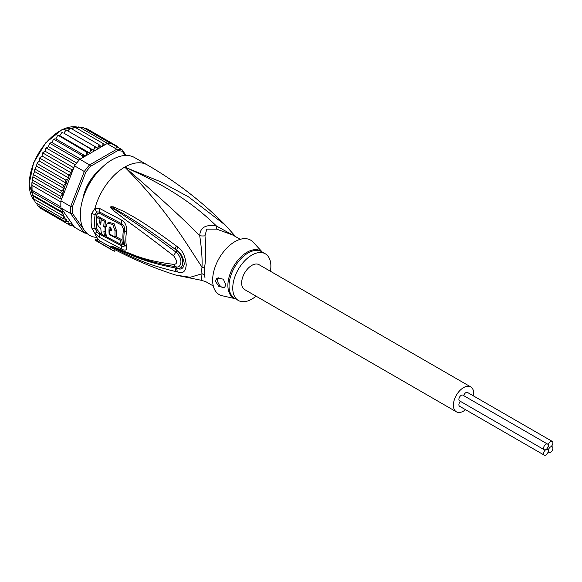 <?xml version="1.0" encoding="UTF-8"?>
<svg xmlns="http://www.w3.org/2000/svg" width="582" height="582" viewBox="0 0 582 582"><rect width="100%" height="100%" fill="white"/><g stroke="black" fill="none" stroke-linecap="round" stroke-linejoin="round"><path stroke-width="0.87" d="M548.244 450.948A3.296 1.899 120 0 0 548.921 452.461A3.296 1.899 120 0 0 551.46 451.574A3.296 1.899 120 0 0 552.9 448.264A3.296 1.899 120 0 0 552.216 446.75A3.296 1.899 120 0 0 550.572 446.918A3.296 1.899 120 0 0 548.244 450.948A3.296 1.899 120 0 0 547.56 449.442A3.296 1.899 120 0 0 545.916 449.602A3.296 1.899 120 0 0 543.581 453.64A3.296 1.899 120 0 0 544.265 455.146A3.296 1.899 120 0 0 546.804 454.266A3.296 1.899 120 0 0 548.244 450.948M550.572 446.918A3.296 1.899 120 0 0 552.9 442.88A3.296 1.899 120 0 0 552.216 441.374A3.296 1.899 120 0 0 549.677 442.255A3.296 1.899 120 0 0 548.244 445.572A3.296 1.899 120 0 0 548.921 447.078A3.296 1.899 120 0 0 550.572 446.918M463.694 395.644A3.296 1.899 -60 0 1 467.521 392.479L552.216 441.374M544.265 455.146L459.569 406.251A3.296 1.899 -60 0 1 458.892 404.745A3.296 1.899 -60 0 1 460.398 401.347M544.265 449.77L459.569 400.867A3.296 1.899 -60 0 1 458.892 399.361A3.296 1.899 -60 0 1 460.326 396.051A3.296 1.899 -60 0 1 462.865 395.163L547.56 444.066A3.296 1.899 120 0 0 545.021 444.946A3.296 1.899 120 0 0 543.581 448.264A3.296 1.899 120 0 0 544.265 449.77A3.296 1.899 120 0 0 545.916 449.602A3.296 1.899 120 0 0 548.244 445.572A3.296 1.899 120 0 0 547.56 444.066M456.361 411.809L244.622 289.567A14.375 8.301 -60 0 1 241.646 282.983A14.375 8.301 -60 0 1 247.925 268.52A14.375 8.301 -60 0 1 258.997 264.672L470.736 386.914A14.375 8.301 120 0 0 459.656 390.769A14.375 8.301 120 0 0 453.385 405.232A14.375 8.301 120 0 0 456.361 411.809A14.375 8.301 120 0 0 465.556 409.706M473.508 395.935A14.375 8.301 120 0 0 473.712 393.497A14.375 8.301 120 0 0 470.736 386.914M87.882 186.626L87.184 186.225M90.777 179.998L91.476 180.398M91.352 180.595L89.555 181.817M88.166 184.218L87.984 186.422M33.756 198.986L61.707 215.122L62.529 213.041L32.934 195.959L33.756 198.986M62.529 213.041L60.601 210.997L32.417 194.963L32.119 193.304L32.934 195.959M84.026 229.846L72.379 213.281L70.706 213.572A46.116 26.627 -60 0 1 70.568 210.124A46.116 26.627 -60 0 1 70.706 206.515L60.965 200.892L61.292 199.19L60.601 196.309L62.529 193.937L61.707 190.911L64.187 188.575L34.542 171.457L33.094 175.589L31.966 182.261L32.119 193.304M60.965 200.892A46.116 26.627 120 0 0 60.892 201.998A46.116 26.627 120 0 0 60.826 204.508A46.116 26.627 120 0 0 60.892 206.923A46.116 26.627 120 0 0 60.965 207.949L74.554 227.278L84.295 232.902L85.78 232.342L85.125 231.418M126.083 155.438L122.053 149.705L112.311 144.081A46.116 26.627 120 0 0 111.548 143.914A46.116 26.627 120 0 0 107.852 143.579A46.116 26.627 120 0 0 107.015 143.609L79.85 159.293A46.116 26.627 120 0 0 79.007 160.239A46.116 26.627 120 0 0 75.318 164.83A46.116 26.627 120 0 0 74.554 165.877L84.295 171.501L70.706 206.515L72.379 206.828L85.78 172.294L84.295 171.501A46.116 26.627 -60 0 1 89.584 164.917L90.617 166.277L117.419 150.803L116.756 149.232A46.116 26.627 -60 0 1 122.053 149.705L122.256 151.24L125.225 155.459M72.379 213.281A44.916 25.935 -60 0 1 72.379 206.828M86.885 233.324A46.116 26.627 -60 0 1 84.295 232.902L70.706 213.572L60.965 207.949M117.419 150.803A44.916 25.935 -60 0 1 122.256 151.24M79.85 159.293L89.584 164.917L116.756 149.232L107.015 143.609M85.78 172.294A44.916 25.935 -60 0 1 90.617 166.277M99.478 170.031A30.54 17.635 120 0 0 82.906 198.738M74.554 165.877L62.056 198.076A44.916 25.935 -60 0 1 63.991 188.91M61.059 199.917L62.056 198.076M73.31 225.51L71.164 225.947M43.126 209.767L71.084 225.911L71.841 225.038L71.724 223.277L70.138 224.055L68.072 224.172L68.916 223.146L68.916 221.553L65.475 221.764L66.319 219.407L63.343 218.73L63.991 216.439A44.916 25.935 -60 0 1 62.056 209.505M114.261 145.202L114.087 144.467L114.858 145.551M82.331 157.86L82.106 155.59L85.489 156.02L86.376 153.99L86.223 151.931L89.424 152.84L90.479 150.869L90.45 148.846L93.433 150.229L94.633 148.337L94.721 146.388L97.441 148.214L98.765 146.446L98.947 144.591L101.377 146.846L102.81 145.224L103.065 143.485L104.534 145.042M66.319 183.257L36.673 166.139L35.247 168.22L35.393 169.282L63.343 185.418L66.319 183.257L65.475 179.925L67.585 179.292L68.916 178.114L68.916 176.513L68.072 174.52L70.138 174.193L71.724 173.145L71.841 171.246L71.084 169.297L73.31 169.078M63.343 185.418L64.187 188.255A44.916 25.935 -60 0 1 65.548 184.218M32.097 185.374L60.892 201.998M32.097 190.299L60.892 206.923M60.601 210.997L61.292 208.909L31.966 191.98M61.292 208.909L61.059 208.276M62.529 193.937L32.934 176.855M33.756 174.775L61.707 190.911M32.657 180.173L60.601 196.309M32.497 178.521L31.894 182.944L31.85 191.151M61.292 199.19L31.966 182.261M61.707 215.122L63.991 216.439M116.727 147.297L117.098 146.213L117.79 147.246M84.725 193.559L84.084 194.162A29.944 17.285 120 0 0 83.262 197.604M91.541 180.296L90.574 180.216A29.944 17.285 120 0 0 87.278 185.934L87.824 186.735M98.671 170.912A29.944 17.285 120 0 0 96.103 173.341L95.899 174.2M72.612 225.881L74.227 226.813M84.063 128.629L86.136 128.331L114.087 144.467M80.592 127.844L82.753 127.291L111.548 143.914M78.745 126.854L78.614 127.574L79.057 126.956L107.852 143.579M79.057 126.956L76.475 128.135M74.751 127.232L74.823 127.807L75.114 127.349L103.065 143.485M75.114 127.349L73.165 128.113L72.233 129.168M67.934 130.921L69.127 129.328L70.997 128.455L98.947 144.591M66.741 130.346L94.721 146.388M66.77 130.252L65.941 130.31L63.787 133.111L93.433 150.229M63.787 133.111L90.45 148.846M62.587 132.609L61.627 132.834L59.779 135.73L58.455 135.49L57.385 135.977L55.843 138.909L54.41 138.938L53.275 139.665L52.038 142.597L50.532 142.888L49.375 143.849L48.437 146.722L45.731 148.439L45.098 151.225L42.406 153.372L42.079 156.027L39.94 157.642L40.122 158.384L68.072 174.52M89.424 152.84L59.779 135.73M85.489 156.02L55.843 138.909M58.455 135.49L86.223 151.931M80.403 158.973L52.038 142.597M54.41 138.938L54.155 139.447L82.106 155.59M76.686 163.033L48.437 146.722M50.532 142.888L50.212 143.609L79.007 160.239M73.805 167.805L45.098 151.225M46.88 147.282L46.516 148.206L75.318 164.83M71.724 173.145L42.079 156.027M43.512 152.04L43.133 153.161L71.084 169.297M64.187 216.548L34.542 199.437L35.146 202.354M35.909 202.223L35.393 202.587L63.343 218.73M36.673 203.322L37.524 205.628L65.475 221.764M39.27 206.035L40.122 208.036L68.072 224.172M40.122 158.384L39.431 158.61L39.27 160.996L37.357 162.931L37.524 163.789L65.475 179.925M68.916 178.114L39.27 160.996M37.524 163.789L36.841 164.131L36.673 166.139M35.393 169.282L34.716 169.799L34.542 171.457M114.094 144.474L117.098 146.213M235.215 236.416L216.475 226.042C205.693 224.245 200.106 227.467 199.713 235.717C201.648 248.66 202.405 259.121 201.998 267.102A11.975 5.805 -173.1 0 1 204.42 268.229A26.947 15.561 120 0 0 204.217 271.183A26.947 15.561 120 0 0 204.209 271.641A26.947 15.561 120 0 0 204.42 274.806L204.98 277.738M213.303 286.002L205.846 281.695L201.474 280.328L201.998 273.766A11.975 7.872 171.9 0 1 204.428 274.806M240.25 239.326L232.793 235.019L216.584 229.119L206.777 229.112L204.98 235.819C206.159 248.929 205.97 259.732 204.42 268.229M270.397 271.248A26.947 15.561 -60 0 0 265.283 253.781A26.947 15.561 -60 0 0 251.81 255.112A26.947 15.561 120 0 0 234.204 278.858A26.947 15.561 120 0 0 238.336 300.458A26.947 15.561 120 0 0 251.81 299.119A26.947 15.561 -60 0 0 256.022 296.143M224.645 287.486A5.987 3.456 60 0 1 220.061 285.769A5.987 3.456 60 0 1 217.508 279.804A5.987 3.456 60 0 1 218.134 277.614M225.874 284.758L224.55 287.544L218.927 286.533L215.289 281.091L217.05 278.05L223.306 279.164L225.874 284.758M109.161 234.539A44.458 25.666 -60 0 1 109.103 227.977L109.576 227.089L111.759 229.373A44.297 25.579 120 0 0 111.679 230.887L109.685 229.839A44.421 25.644 120 0 0 109.765 234.19L115.098 236.983A44.065 25.441 -60 0 1 115.098 231.112L112.813 224.507L107.568 223.066L105.808 226.209A44.625 25.768 120 0 0 106.491 236.816L121.201 244.462A43.614 25.179 -60 0 1 120.561 240.424L109.161 234.539L109.765 234.19M103.843 231.01L105.153 231.723A44.654 25.783 -60 0 1 105.073 227.366L103.771 226.653A44.705 25.812 -60 0 1 104.265 221.233L101.312 219.61A44.807 25.87 120 0 0 100.817 225.03L99.602 222.797A44.836 25.884 -60 0 1 100.017 218.89L97.143 217.275A44.894 25.921 120 0 0 96.728 221.182C96.852 224.259 98.22 226.631 100.832 228.297A44.807 25.87 120 0 0 101.574 234.131L104.527 235.754A44.705 25.812 -60 0 1 103.843 231.01M235.303 298.704L222.178 295.743A31.443 18.151 120 0 1 213.659 271.903A31.443 18.151 120 0 1 234.873 241.668A31.443 18.151 -60 0 1 253.126 242.141L262.249 252.028M120.561 240.424L121.842 239.689L115.767 236.598M110.398 227.06L110.376 227.235A42.661 24.633 120 0 0 110.282 229.497M111.751 229.519L110.958 229.104L109.685 229.839M107.568 223.066L108.863 222.317L114.123 223.764L116.378 230.377A42.268 24.4 120 0 0 116.378 236.241L115.098 236.983M121.842 239.689A41.809 24.138 120 0 0 122.511 243.705L121.201 244.462M105.255 231.665A42.908 24.771 120 0 0 105.829 234.997L104.527 235.754M105.764 231.367L105.153 231.723M105.764 226.965L105.073 227.366M106.346 226.631L105.044 225.918L103.771 226.653M104.265 221.233L105.56 220.483A42.908 24.771 120 0 0 105.044 225.918M105.56 220.483L102.607 218.861L101.312 219.61M100.955 222.761L100.875 222.062L99.602 222.797M100.017 218.89L101.312 218.141A43.039 24.851 120 0 0 100.875 222.062M101.312 218.141L98.438 216.526L97.143 217.275M235.623 236.648L225.409 225.183L188.357 196.774L160.727 181.824L124.766 167.099C175.175 189.143 200.397 210.371 216.475 226.042A11.975 1.775 -80 0 0 216.584 229.119M121.383 244.353L121.696 244.513C123.057 245.146 123.668 244.775 123.544 243.414A41.693 24.073 120 0 1 123.544 229.323L121.696 225.132L99.718 213.456C98.322 212.823 97.354 213.383 96.823 215.129A2.997 1.353 9.1 0 0 95.15 214.547L96.903 211.928A5.987 3.958 66.2 0 1 94.91 208.502L99.878 208.589L121.849 220.222C125.501 222.564 127.051 226.456 126.505 231.898A43.061 24.859 120 0 0 126.505 246.448C127.051 250.122 125.501 251.038 121.849 249.198L99.878 237.536L94.91 233.52L91.767 227.955A44.916 25.935 -60 0 1 91.134 221.335A44.916 25.935 -60 0 1 91.134 221.022A44.916 25.935 -60 0 1 91.767 213.361L94.91 208.502A44.916 25.935 -60 0 1 124.766 167.099C159.759 197.298 184.741 220.171 199.713 235.717A11.975 7.966 -178.3 0 0 204.98 235.819M106.419 236.503L104.775 235.608M101.501 233.797L99.718 232.807L96.823 229.141A2.997 2.037 -11.1 0 0 95.15 228.748L96.903 231.898L99.711 234.219L121.689 245.91C123.806 246.943 124.752 246.441 124.519 244.418A2.997 2.052 168.4 0 0 123.704 243.494A2.997 2.052 168.4 0 0 123.544 243.414M177.786 247.044C182.428 250.122 185.251 256.029 186.24 264.759C185.694 271.568 182.872 273.991 177.786 272.02L176.368 271.721A5.987 3.754 -77 0 1 175.349 267.967L176.782 268.171C184.625 270.71 184.763 256.284 176.782 250.449L175.357 249.38L176.782 250.391C180.587 252.544 183.09 256.982 184.305 263.697C183.497 268.637 180.995 270.164 176.782 268.287L175.349 267.967C141.921 261.456 132.223 255.032 124.162 252.195L113.126 247.161A5.987 2.517 -60.3 0 0 113.366 247.677L110.871 246.084A5.987 2.124 -50.1 0 0 111.002 246.099L139.505 257.731L151.342 261.485L166.903 265.217L175.931 266.716C180.624 268.877 184.305 259.346 175.931 252.093C142.765 227.446 134.173 222.317 125.945 216.853L111.002 206.974A5.987 2.677 53.4 0 1 110.871 206.712L113.352 206.836A5.987 3.383 107.2 0 0 113.112 207.949L122.817 213.478C130.732 218.461 139.644 223.001 175.357 249.38A5.987 2.241 125.1 0 1 176.368 245.99L177.786 247.044A5.987 2.212 125 0 0 176.782 250.391L175.931 252.093A5.987 1.848 -54.9 0 0 173.712 255.876C140.691 230.501 132.58 225.001 124.57 219.108L113.41 210.48C111.126 208.378 110.253 207.156 110.776 206.828A5.987 1.651 31.9 0 0 110.951 206.981L114.188 209.309A5.987 2.983 -49.5 0 0 113.41 210.48M110.871 246.084L110.776 245.997A5.987 4.045 -43.8 0 0 110.951 246.07L114.21 247.466A5.987 4.169 113.2 0 1 113.432 246.804L124.737 251.562C132.972 254.152 141.812 260.227 173.712 264.395A5.987 3.71 97.9 0 0 175.931 266.716L176.782 268.287A5.987 3.754 -77.4 0 0 177.786 272.02M166.306 265.101L166.903 265.217M96.903 211.928L99.711 212.066L121.689 223.735C123.806 225.045 124.744 227.191 124.519 230.174A42.151 24.335 120 0 0 124.519 244.418A5.987 4.096 168.4 0 0 126.505 246.448M113.352 206.836L123.486 211.273C131.525 215.842 140.808 219.727 176.368 245.99M173.712 264.395C177.539 264.133 177.539 261.289 173.712 255.876M110.776 245.997L113.432 246.804M176.368 271.721C143.085 263.719 133.045 256.975 124.861 253.65L113.366 247.677M115.287 249.823L114.501 251.184A46.414 26.794 -60 0 1 112.151 250.078A46.414 26.794 -60 0 1 110.013 248.594L99.427 242.483A46.414 26.794 -60 0 1 97.63 240.752L98.394 239.428A44.916 25.935 120 0 0 100.177 241.181L99.427 242.483M110.013 248.594L110.871 247.11A44.705 25.812 120 0 0 113.446 248.849C133.62 259.579 154.456 268.338 175.975 275.133L190.285 277.265L201.998 273.766A27.339 15.787 -60 0 1 201.787 270.099A27.339 15.787 -60 0 1 201.998 267.102C186.08 243.552 168.322 211.004 124.766 167.099A44.916 25.935 -60 0 1 147.224 164.873C176.244 181.679 202.303 201.779 225.409 225.183M110.871 247.11L100.177 241.181M96.903 231.898A5.987 0.393 -43.5 0 1 94.91 233.52A44.916 25.935 -60 0 0 98.394 239.428L95.957 238.998L95.208 240.301L97.63 240.752M96.874 237.412A44.916 25.935 120 0 1 80.301 214.773A44.916 25.935 -60 0 1 99.908 169.573A44.916 25.935 -60 0 1 134.522 157.54L147.224 164.873M34.665 201.066L29.1 184.101L33.581 162.836L45.716 142.83L61.968 129.662L77.632 127.152A43.417 25.07 120 0 0 45.811 143.092A43.417 25.07 120 0 0 29.275 184.087A43.417 25.07 120 0 0 29.275 184.349A43.417 25.07 120 0 0 34.658 201.03M73.157 225.612A44.916 25.935 -60 0 1 71.841 225.038M102.81 145.224A44.916 25.935 -60 0 1 104.462 144.918M98.765 146.446A44.916 25.935 -60 0 1 100.482 145.849M94.633 148.337A44.916 25.935 -60 0 1 96.379 147.457M90.479 150.869A44.916 25.935 -60 0 1 92.225 149.727M86.376 153.99A44.916 25.935 -60 0 1 88.093 152.608M82.397 157.657A44.916 25.935 -60 0 1 84.055 156.056M71.841 171.246A44.916 25.935 -60 0 1 73.157 169.158M65.548 219.334A44.916 25.935 -60 0 1 64.187 216.868M67.585 221.909A44.916 25.935 -60 0 1 66.319 220.433M70.138 224.055A44.916 25.935 -60 0 1 68.916 223.146M68.916 176.513A44.916 25.935 -60 0 1 70.138 174.193M66.319 182.231A44.916 25.935 -60 0 1 67.585 179.292M87.846 186.691L87.184 186.305L87.853 186.684M90.85 179.954L91.52 180.333L90.843 179.954M123.544 229.323A2.997 1.331 -170.6 0 1 123.704 229.41A2.997 1.331 -170.6 0 1 124.519 230.174A5.987 2.67 -170.6 0 0 126.505 231.898M91.767 227.955A5.987 4.074 -11.1 0 0 95.15 228.748A43.715 25.237 120 0 1 94.531 222.302A43.715 25.237 120 0 1 94.531 222.004A43.715 25.237 120 0 1 95.15 214.547A5.987 2.699 9 0 1 91.767 213.361M96.823 215.129A43.112 24.888 120 0 0 96.212 222.491A43.112 24.888 120 0 0 96.823 229.141M235.15 298.617A27.128 15.663 -60 0 1 228.915 277.723A27.128 15.663 -60 0 1 246.804 252.384A27.128 15.663 -60 0 1 247.074 252.232A27.128 15.663 -60 0 1 262.096 251.941M238.336 300.458L234.626 298.311A26.947 15.561 -60 0 1 230.443 276.887A26.947 15.561 -60 0 1 247.83 253.126A26.947 15.561 -60 0 1 248.099 252.966A26.947 15.561 -60 0 1 261.573 251.635L265.283 253.781M110.376 227.235L109.103 227.977M116.378 230.377L115.098 231.112M99.718 232.807A2.997 1.724 -60.8 0 1 99.711 234.219A5.987 3.448 -60.8 0 0 99.878 237.536M121.696 244.513A2.997 1.593 -63.2 0 1 121.689 245.91A5.987 3.194 -63.5 0 0 121.849 249.198M121.696 225.132A2.997 1.608 116.3 0 0 121.689 223.735A5.987 3.201 116.4 0 1 121.849 220.222M99.718 213.456A2.997 1.702 119.8 0 0 99.711 212.066A5.987 3.405 119.8 0 1 99.878 208.589M548.091 451.981L548.921 452.461M551.387 446.27L552.216 446.75M548.091 446.598L548.921 447.078M546.731 448.962L547.56 449.442M33.516 198.84L33.305 198.229M70.255 128.44L70.618 128.309M65.941 130.31L66.406 130.07M62.172 132.478L61.627 132.834M57.989 135.49L57.385 135.977M53.908 139.062L53.275 139.665M50.001 143.128L49.375 143.849M46.327 147.632L45.731 148.439M42.959 152.499L42.406 153.372M39.94 157.642L39.431 158.61M37.357 162.931L36.841 164.131M35.247 168.22L34.716 169.799M33.094 175.589L33.625 173.472M201.474 280.328L175.975 275.133M95.208 240.301L112.151 250.078"/></g></svg>
